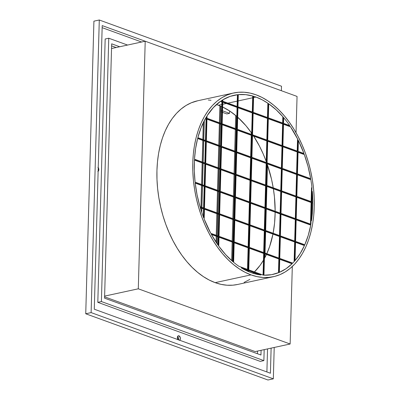 <?xml version="1.0" encoding="UTF-8"?>
<svg xmlns="http://www.w3.org/2000/svg" width="400" height="400" viewBox="0 0 400 400"><rect width="100%" height="100%" fill="white"/><g stroke="black" fill="none" stroke-linecap="round" stroke-linejoin="round"><path stroke-width="0.6" d="M203.29 122.665L202.82 139.475L203.29 122.665M202.795 140.405L202.19 161.98L202.795 140.405M202.165 162.915L201.56 184.49L202.165 162.915M201.535 185.42L200.935 206.995L201.535 185.42M200.905 207.93L200.86 209.62L200.905 207.93M201.625 211.985L201.73 208.23L201.625 211.985M201.755 207.295L202.355 185.72L201.755 207.295M202.38 184.785L202.985 163.21L202.38 184.785M203.01 162.28L203.615 140.705L203.01 162.28M203.64 139.77L204.165 120.895L203.64 139.77M219.865 105.81L219.39 122.76L219.865 105.81M219.365 123.695L218.765 145.27L219.365 123.695M218.735 146.2L218.135 167.775L218.735 146.2M218.11 168.71L217.505 190.285L218.11 168.71M217.48 191.215L216.875 212.79L217.48 191.215M216.85 213.725L216.25 235.3L216.85 213.725M216.22 236.235L216.055 242.195L216.22 236.235M216.85 243.39L217.045 236.53L216.85 243.39M217.07 235.6L217.67 214.025L217.07 235.6M217.7 213.09L218.3 191.515L217.7 213.09M218.325 190.58L218.93 169.005L218.325 190.58M218.955 168.075L219.56 146.5L218.955 168.075M219.585 145.565L220.185 123.99L219.585 145.565M220.21 123.06L220.685 106.145L220.21 123.06M235.7 115.485L235.335 128.555L235.7 115.485M235.31 129.49L234.705 151.065L235.31 129.49M234.68 151.995L234.08 173.57L234.68 151.995M234.05 174.505L233.45 196.08L234.05 174.505M233.425 197.01L232.82 218.585L233.425 197.01M232.795 219.52L232.19 241.095L232.795 219.52M232.165 242.03L231.65 260.59L232.165 242.03M232.455 261.3L232.985 242.325L232.455 261.3M233.015 241.395L233.615 219.82L233.015 241.395M233.64 218.885L234.245 197.31L233.64 218.885M234.27 196.38L234.875 174.805L234.27 196.38M234.9 173.87L235.5 152.295L234.9 173.87M235.525 151.36L236.13 129.785L235.525 151.36M236.155 128.855L236.51 116.165L236.155 128.855M251.325 132.68L251.28 134.35L251.325 132.68M251.255 135.285L250.65 156.86L251.255 135.285M250.625 157.79L250.02 179.365L250.625 157.79M249.995 180.3L249.395 201.875L249.995 180.3M249.365 202.81L248.765 224.385L249.365 202.81M248.74 225.315L248.135 246.89L248.74 225.315M248.11 247.825L247.505 269.4L248.11 247.825M247.48 270.33L247.46 271.145L247.48 270.33M264.765 257.855L264.875 253.915L264.765 257.855M264.9 252.985L265.505 231.41L264.9 252.985M265.53 230.475L266.13 208.9L265.53 230.475M266.16 207.97L266.76 186.395L266.16 207.97M266.785 185.46L267.37 164.635L266.785 185.46M177.99 339.63A2.35 1.47 -102.2 0 1 177.375 337.275A2.35 1.47 -102.2 0 1 178.38 335.76A2.35 1.47 -102.2 0 1 178.94 335.805L177.885 336.03L178.94 335.805L177.85 336.075L177.36 337.505L178.24 339.925M218.335 105.225A91.645 57.3 77.8 0 0 216.41 104.57L218.335 105.225L221.805 104.47L218.335 105.225A91.645 57.3 77.8 0 1 221.745 106.61L218.335 105.225M255.97 97.06L253.58 97.58L255.97 97.06A91.645 57.3 77.8 0 0 253.62 96.275A91.645 57.3 -102.2 0 1 255.97 97.06A91.645 57.3 -102.2 0 1 268.295 103.5L262.18 99.81L255.97 97.06M252.67 97.775L238.15 100.925L252.67 97.775M237.24 101.125L227.955 103.135L237.24 101.125M226.33 103.49L222.72 104.275L226.33 103.49M253.16 96.14L252.715 96.235L252.275 111.975L252.715 96.235L253.16 96.14L245.68 94.66L238.325 94.625A91.645 57.3 -102.2 0 1 253.16 96.14L252.715 112.135L253.16 96.14M237.865 94.67L237.415 94.77L237.09 106.46L237.415 94.77L237.865 94.67L230.13 96.38L222.845 99.785A91.645 57.3 -102.2 0 1 234.1 95.28A91.645 57.3 -102.2 0 1 237.865 94.67L237.53 106.62L237.865 94.67M221.345 100.735A91.645 57.3 -102.2 0 1 222.375 100.07A91.645 57.3 77.8 0 0 221.345 100.735L222.345 101.1L222.375 100.07L222.345 101.1L221.345 100.735M207.055 115.825A91.645 57.3 -102.2 0 1 220.69 101.18L213.38 107.55L207.055 115.825L206.99 118.25L221.72 123.605L222.33 101.775L221.88 101.87L221.275 123.445L221.88 101.87L220.445 101.35L222.33 101.775L220.69 101.18L222.33 101.775L221.72 123.605L206.99 118.25L207.055 115.825M205.84 117.835A91.645 57.3 -102.2 0 1 206.575 116.6A91.645 57.3 77.8 0 0 205.84 117.835L206.535 118.085L206.575 116.6L206.535 118.085L205.84 117.835M197.845 137.665A91.645 57.3 -102.2 0 1 205.515 118.4L201.18 127.485L197.845 137.665L205.905 140.595L206.515 118.76L206.065 118.86L205.465 140.435L206.065 118.86L205.395 118.615L206.515 118.76L205.515 118.4L206.515 118.76L205.905 140.595L197.845 137.665M194.485 159.18A91.645 57.3 -102.2 0 1 197.685 138.29L195.62 148.445L194.485 159.18L205.275 163.105L205.885 141.27L205.44 141.365L204.835 162.94L205.44 141.365L197.62 138.525L205.885 141.27L197.685 138.29L205.885 141.27L205.275 163.105L194.485 159.18M195.095 182.14A91.645 57.3 -102.2 0 1 194.445 159.85L194.305 170.885L195.095 182.14L204.645 185.61L205.255 163.78L204.81 163.875L204.205 185.45L204.81 163.875L194.43 160.105L205.255 163.78L194.445 159.85L205.255 163.78L204.645 185.61L195.095 182.14M199.965 206.645A91.645 57.3 -102.2 0 1 195.175 182.85L197.075 194.835L199.965 206.645L204.02 208.12L204.63 186.285L204.18 186.385L203.575 207.96L204.18 186.385L195.21 183.12L204.63 186.285L195.175 182.85L204.63 186.285L204.02 208.12L199.965 206.645M203.745 217.925A91.645 57.3 -102.2 0 1 200.185 207.41A91.645 57.3 77.8 0 0 203.745 217.925L204 208.795L203.55 208.89L203.33 216.83L203.55 208.89L200.275 207.7L204 208.795L200.185 207.41L204 208.795L203.745 217.925M210.765 233.305A91.645 57.3 -102.2 0 1 204.175 219.035L210.765 233.305L218.575 236.145L219.185 214.315L218.735 214.41L218.135 235.985L218.735 214.41L204.45 209.215L219.185 214.315L204.455 208.96L204.175 219.035L204.455 208.96L219.185 214.315L218.575 236.145L210.765 233.305M218.315 245.495A91.645 57.3 -102.2 0 1 211.23 234.155L218.315 245.495L218.555 236.82L218.105 236.92L217.885 244.89L218.105 236.92L211.405 234.48L218.555 236.82L211.23 234.155L218.555 236.82L218.315 245.495M233.195 261.935A91.645 57.3 -102.2 0 1 218.755 246.115L225.71 254.69L233.195 261.935L233.74 242.34L233.29 242.435L232.76 261.56L233.29 242.435L219.005 237.245L233.74 242.34L219.01 236.985L218.755 246.115L219.01 236.985L233.74 242.34L233.195 261.935M238.835 266.245A91.645 57.3 -102.2 0 1 233.64 262.31A91.645 57.3 77.8 0 0 238.835 266.245L248.315 269.69L248.925 247.86L248.475 247.955L247.875 269.53L248.475 247.955L234.19 242.765L248.925 247.86L234.195 242.505L233.64 262.31L234.195 242.505L248.925 247.86L248.315 269.69L238.835 266.245M248.265 271.505A91.645 57.3 -102.2 0 1 241.205 267.79A91.645 57.3 77.8 0 0 248.265 271.505L248.295 270.365L247.85 270.465L247.825 271.31L247.85 270.465L242.285 268.44L248.295 270.365L241.205 267.79L248.295 270.365L248.265 271.505M251.07 272.62A91.645 57.3 -102.2 0 1 248.72 271.7A91.645 57.3 77.8 0 0 251.07 272.62L256.045 274.12L261 274.985L248.75 270.535L248.72 271.7L248.75 270.535L261 274.985A91.645 57.3 -102.2 0 1 251.07 272.62M233.6 92.985L197.755 100.755A93.995 58.77 77.8 0 0 157.535 187.72A93.995 58.77 77.8 0 0 215.16 282.645L251.005 274.875A93.995 58.77 -102.2 0 1 193.38 179.945A93.995 58.77 -102.2 0 1 233.6 92.985A93.995 58.77 -102.2 0 1 256.035 94.81L261.975 97.41L267.835 100.85L273.56 105.095L279.085 110.11L284.37 115.85L289.355 122.25L293.995 129.25L298.245 136.79L302.065 144.795L305.42 153.18L308.27 161.87L310.6 170.785L312.375 179.835L313.58 188.93L314.215 197.99L314.26 206.92L313.72 215.64L312.6 224.06L310.915 232.105L308.675 239.69L305.9 246.755L302.625 253.215L298.875 259.025L294.69 264.115L290.11 268.445L285.175 271.965L279.935 274.65L274.44 276.47L268.745 277.405L262.905 277.45L256.97 276.605L251.005 274.875L215.16 282.645A93.995 58.77 77.8 0 0 237.595 284.475L273.44 276.7A93.995 58.77 -102.2 0 1 251.005 274.875L245.065 272.275L239.205 268.835L233.48 264.59L227.955 259.57L222.67 253.835L217.685 247.435L213.045 240.43L208.795 232.89L204.975 224.89L201.62 216.505L198.77 207.81L196.445 198.9L194.665 189.85L193.46 180.755L192.83 171.695L192.78 162.765L193.32 154.045L194.44 145.625L196.125 137.58L198.37 129.99L201.14 122.93L204.415 116.465L208.165 110.66L212.35 105.57L216.93 101.24L221.865 97.72L227.105 95.035L232.6 93.215L238.295 92.28L244.135 92.235L250.07 93.08L256.035 94.81A93.995 58.77 -102.2 0 1 313.66 189.74A93.995 58.77 -102.2 0 1 273.44 276.7M283.065 123.85L282.62 123.95L282.015 145.525L282.62 123.95L268.33 118.755L283.065 123.85L268.335 118.495L267.725 140.33L282.455 145.685L283.065 123.85L268.335 118.495L267.725 140.33L282.455 145.685L283.065 123.85M283.52 124.015L282.91 145.85L297.64 151.205L297.965 139.63L290.32 126.485L283.52 124.015L282.91 145.85L297.64 151.205L297.965 139.63L297.515 139.725L297.2 151.045L297.515 139.725L297.965 139.63A91.645 57.3 -102.2 0 0 290.32 126.485L283.52 124.015M267.88 118.33L267.435 118.43L266.83 140.005L267.435 118.43L253.145 113.235L267.88 118.33L253.15 112.98L252.54 134.81L267.27 140.165L267.88 118.33L253.15 112.98L252.54 134.81L267.27 140.165L267.88 118.33M252.695 112.81L252.25 112.91L251.645 134.485L252.25 112.91L237.96 107.715L252.695 112.81L237.97 107.46L237.36 129.29L252.085 134.645L252.695 112.81L237.97 107.46L237.36 129.29L252.085 134.645L252.695 112.81M237.51 107.295L237.065 107.39L236.46 128.965L237.065 107.39L222.775 102.195L237.51 107.295L222.785 101.94L222.175 123.77L236.9 129.125L237.51 107.295L222.785 101.94L222.175 123.77L236.9 129.125L237.51 107.295M297.62 151.88L297.175 151.975L296.57 173.55L297.175 151.975L282.885 146.78L297.62 151.88L282.895 146.525L282.285 168.355L297.01 173.71L297.62 151.88L282.895 146.525L282.285 168.355L297.01 173.71L297.62 151.88M298.075 152.045L297.465 173.875L310.685 178.68L307.98 166.305L304.235 154.28L298.075 152.045L297.465 173.875L310.685 178.68A91.645 57.3 -102.2 0 0 304.235 154.28L298.075 152.045M282.435 146.36L281.99 146.455L281.385 168.03L281.99 146.455L267.7 141.265L282.435 146.36L267.71 141.005L267.1 162.84L281.825 168.19L282.435 146.36L267.71 141.005L267.1 162.84L281.825 168.19L282.435 146.36M267.255 140.84L266.805 140.935L266.2 162.51L266.805 140.935L252.515 135.745L267.255 140.84L252.525 135.485L251.915 157.32L266.645 162.67L267.255 140.84L252.525 135.485L251.915 157.32L266.645 162.67L267.255 140.84M252.07 135.32L251.62 135.415L251.015 156.995L251.62 135.415L237.33 130.225L252.07 135.32L237.34 129.965L236.73 151.8L251.46 157.155L252.07 135.32L237.34 129.965L236.73 151.8L251.46 157.155L252.07 135.32M236.885 129.8L236.435 129.9L235.835 151.475L236.435 129.9L222.145 124.705L236.885 129.8L222.155 124.445L221.545 146.28L236.275 151.635L236.885 129.8L222.155 124.445L221.545 146.28L236.275 151.635L236.885 129.8M221.7 124.28L221.25 124.38L220.65 145.955L221.25 124.38L206.965 119.185L221.7 124.28L206.97 118.93L206.36 140.76L221.09 146.115L221.7 124.28L206.97 118.93L206.36 140.76L221.09 146.115L221.7 124.28M296.995 174.385L296.545 174.485L295.94 196.06L296.545 174.485L282.255 169.29L296.995 174.385L282.265 169.03L281.655 190.865L296.385 196.22L296.995 174.385L282.265 169.03L281.655 190.865L296.385 196.22L296.995 174.385M297.45 174.55L296.84 196.385L311.57 201.74L311.96 187.685A91.645 57.3 77.8 0 0 310.81 179.41L297.45 174.55L296.84 196.385L311.57 201.74L311.96 187.685L311.51 187.785L311.125 201.58L311.51 187.785L311.96 187.685A91.645 57.3 -102.2 0 0 310.81 179.41L297.45 174.55M281.81 168.865L281.36 168.965L280.76 190.54L281.36 168.965L267.07 163.77L281.81 168.865L267.08 163.515L266.47 185.345L281.2 190.7L281.81 168.865L267.08 163.515L266.47 185.345L281.2 190.7L281.81 168.865M266.625 163.345L266.175 163.445L265.575 185.02L266.175 163.445L251.89 158.25L266.625 163.345L251.895 157.995L251.285 179.825L266.015 185.18L266.625 163.345L251.895 157.995L251.285 179.825L266.015 185.18L266.625 163.345M251.44 157.83L250.99 157.925L250.39 179.5L250.99 157.925L236.705 152.73L251.44 157.83L236.71 152.475L236.1 174.305L250.83 179.66L251.44 157.83L236.71 152.475L236.1 174.305L250.83 179.66L251.44 157.83M236.255 152.31L235.805 152.405L235.205 173.98L235.805 152.405L221.52 147.21L236.255 152.31L221.525 146.955L220.915 168.785L235.645 174.14L236.255 152.31L221.525 146.955L220.915 168.785L235.645 174.14L236.255 152.31M221.07 146.79L220.62 146.885L220.02 168.46L220.62 146.885L206.335 141.695L221.07 146.79L206.34 141.435L205.73 163.27L220.46 168.62L221.07 146.79L206.34 141.435L205.73 163.27L220.46 168.62L221.07 146.79M311.55 202.415L311.1 202.51L310.5 224.085L311.1 202.51L296.815 197.315L311.55 202.415L296.82 197.06L296.21 218.89L310.92 224.24A91.645 57.3 77.8 0 0 310.945 224.11L311.55 202.415L296.82 197.06L296.21 218.89L310.92 224.24A91.645 57.3 -102.2 0 0 310.945 224.11L311.55 202.415M312.005 202.58L311.495 220.735L312.46 211.945L312.79 202.865L312.005 202.58L311.495 220.735A91.645 57.3 -102.2 0 0 312.79 202.865L312.005 202.58M296.365 196.895L295.915 196.99L295.315 218.565L295.915 196.99L281.63 191.8L296.365 196.895L281.635 191.54L281.025 213.375L295.755 218.725L296.365 196.895L281.635 191.54L281.025 213.375L295.755 218.725L296.365 196.895M281.18 191.375L280.73 191.47L280.13 213.045L280.73 191.47L266.445 186.28L281.18 191.375L266.45 186.02L265.84 207.855L280.57 213.205L281.18 191.375L266.45 186.02L265.84 207.855L280.57 213.205L281.18 191.375M265.995 185.855L265.545 185.95L264.945 207.53L265.545 185.95L251.26 180.76L265.995 185.855L251.265 180.5L250.655 202.335L265.385 207.69L265.995 185.855L251.265 180.5L250.655 202.335L265.385 207.69L265.995 185.855M250.81 180.335L250.365 180.435L249.76 202.01L250.365 180.435L236.075 175.24L250.81 180.335L236.08 174.98L235.47 196.815L250.2 202.17L250.81 180.335L236.08 174.98L235.47 196.815L250.2 202.17L250.81 180.335M235.625 174.815L235.18 174.915L234.575 196.49L235.18 174.915L220.89 169.72L235.625 174.815L220.895 169.465L220.285 191.295L235.015 196.65L235.625 174.815L220.895 169.465L220.285 191.295L235.015 196.65L235.625 174.815M220.44 169.295L219.995 169.395L219.39 190.97L219.995 169.395L205.705 164.2L220.44 169.295L205.71 163.945L205.105 185.775L219.83 191.13L220.44 169.295L205.71 163.945L205.105 185.775L219.83 191.13L220.44 169.295M295.735 219.4L295.285 219.5L294.685 241.075L295.285 219.5L281 214.305L295.735 219.4L281.005 214.05L280.395 235.88L295.125 241.235L295.735 219.4L281.005 214.05L280.395 235.88L295.125 241.235L295.735 219.4M296.19 219.565L295.58 241.4L304.795 244.75L308.28 235.255L310.8 224.88L296.19 219.565L295.58 241.4L304.795 244.75A91.645 57.3 -102.2 0 0 310.8 224.88L296.19 219.565M280.55 213.88L280.105 213.98L279.5 235.555L280.105 213.98L265.815 208.785L280.55 213.88L265.82 208.53L265.21 230.36L279.94 235.715L280.55 213.88L265.82 208.53L265.21 230.36L279.94 235.715L280.55 213.88M265.365 208.365L264.92 208.46L264.315 230.035L264.92 208.46L250.63 203.265L265.365 208.365L250.635 203.01L250.03 224.84L264.755 230.195L265.365 208.365L250.635 203.01L250.03 224.84L264.755 230.195L265.365 208.365M250.18 202.845L249.735 202.94L249.13 224.515L249.735 202.94L235.445 197.745L250.18 202.845L235.455 197.49L234.845 219.32L249.57 224.675L250.18 202.845L235.455 197.49L234.845 219.32L249.57 224.675L250.18 202.845M234.995 197.325L234.55 197.42L233.945 218.995L234.55 197.42L220.26 192.23L234.995 197.325L220.27 191.97L219.66 213.805L234.385 219.155L234.995 197.325L220.27 191.97L219.66 213.805L234.385 219.155L234.995 197.325M219.815 191.805L219.365 191.9L218.76 213.475L219.365 191.9L205.075 186.71L219.815 191.805L205.085 186.45L204.475 208.285L219.205 213.64L219.815 191.805L205.085 186.45L204.475 208.285L219.205 213.64L219.815 191.805M295.105 241.91L294.66 242.005L294.12 261.225L294.57 261.13L295.105 241.91L280.38 236.555L279.77 258.39L292.735 263.1A91.645 57.3 77.8 0 0 294.57 261.13L295.105 241.91L280.38 236.555L279.77 258.39L292.735 263.1A91.645 57.3 -102.2 0 0 294.57 261.13L294.12 261.225L294.66 242.005L280.37 236.815L295.105 241.91M295.56 242.075L295.045 260.585L300.185 253.54L304.535 245.335L295.56 242.075L295.045 260.585A91.645 57.3 -102.2 0 0 304.535 245.335L295.56 242.075M279.92 236.39L279.475 236.485L278.87 258.065L279.475 236.485L265.185 231.295L279.92 236.39L265.195 231.035L264.585 252.87L279.31 258.225L279.92 236.39L265.195 231.035L264.585 252.87L279.31 258.225L279.92 236.39M264.74 230.87L264.29 230.97L263.685 252.545L264.29 230.97L250 225.775L264.74 230.87L250.01 225.515L249.4 247.35L264.13 252.705L264.74 230.87L250.01 225.515L249.4 247.35L264.13 252.705L264.74 230.87M249.555 225.35L249.105 225.45L248.5 247.025L249.105 225.45L234.815 220.255L249.555 225.35L234.825 220L234.215 241.83L248.945 247.185L249.555 225.35L234.825 220L234.215 241.83L248.945 247.185L249.555 225.35M234.37 219.83L233.92 219.93L233.32 241.505L233.92 219.93L219.63 214.735L234.37 219.83L219.64 214.48L219.03 236.31L233.76 241.665L234.37 219.83L219.64 214.48L219.03 236.31L233.76 241.665L234.37 219.83M279.295 258.9L278.845 258.995L278.465 272.65L278.91 272.555L279.295 258.9L264.565 253.545L263.96 275.2L271.595 274.67L278.91 272.555L279.295 258.9L264.565 253.545L263.96 275.2A91.645 57.3 -102.2 0 0 272.945 274.405A91.645 57.3 -102.2 0 0 278.91 272.555L278.465 272.65L278.845 258.995L264.555 253.8L279.295 258.9M279.75 259.065L279.38 272.36L286.08 268.69L292.235 263.6L279.75 259.065L279.38 272.36A91.645 57.3 -102.2 0 0 292.235 263.6L279.75 259.065M264.11 253.38L263.66 253.475L263.06 275.05L263.66 253.475L249.375 248.28L264.11 253.38L249.38 248.025L248.77 269.855L263.41 275.18A91.645 57.3 77.8 0 0 263.5 275.185L264.11 253.38L249.38 248.025L248.77 269.855L263.41 275.18A91.645 57.3 -102.2 0 0 263.5 275.185L264.11 253.38M213.58 107.56L213.32 107.615L213.58 107.56M229.525 113.355L222.535 110.815L229.525 113.355L229.595 110.945L229.525 113.355L226.835 113.94L222.49 112.36L226.835 113.94L229.525 113.355M221.64 110.49L220.715 110.15L221.64 110.49M220.67 111.695L221.595 112.03L220.67 111.695M237.675 117.88L238.935 118.335L237.675 117.88M111.605 45.88L116.14 47.53L111.605 45.88M257.505 351.08L257.435 353.73L257.505 351.08M104.595 296.845L255.195 351.585L290.14 344.005L138.295 288.81L145.21 41.225L297.055 96.42L296.04 132.73L297.055 96.42L145.21 41.225L111.53 48.53L145.21 41.225L138.295 288.81L290.14 344.005L292.305 266.51L290.14 344.005L255.195 351.585L104.595 296.845M222.845 99.785L222.8 101.265L237.53 106.62L222.8 101.265L222.845 99.785M238.325 94.625L237.985 106.785L252.715 112.135L237.985 106.785L238.325 94.625M267.9 117.655L268.295 103.5L267.845 103.595L267.46 117.495L267.845 103.595L268.295 103.5L267.9 117.655L253.17 112.305L267.9 117.655M253.62 96.275L253.17 112.305L253.62 96.275M283.085 123.175L283.255 117.165L276.2 109.83L268.745 103.81L268.355 117.82L283.085 123.175L283.255 117.165L282.805 117.265L282.645 123.015L282.805 117.265L283.255 117.165A91.645 57.3 -102.2 0 0 268.745 103.81L268.355 117.82L283.085 123.175M289.7 125.58A91.645 57.3 77.8 0 0 283.7 117.69L283.54 123.34L289.7 125.58A91.645 57.3 -102.2 0 0 283.7 117.69L283.54 123.34L289.7 125.58M303.95 153.495L298.4 140.505L298.095 151.37L303.95 153.495A91.645 57.3 -102.2 0 0 298.4 140.505L298.095 151.37L303.95 153.495M312.79 202.18A91.645 57.3 77.8 0 0 312.315 191.39L312.025 201.905L312.79 202.18A91.645 57.3 -102.2 0 0 312.315 191.39L312.025 201.905L312.79 202.18M252.995 273.275A91.645 57.3 77.8 0 0 253.73 272.6L252.995 273.275M254.44 271.92A91.645 57.3 77.8 0 0 263.475 260.165L260.105 265.33L254.44 271.92M264.425 258.48A91.645 57.3 77.8 0 0 266.445 254.485L264.425 258.48M266.815 253.68A91.645 57.3 77.8 0 0 272.955 234.12L269.655 246.485L266.815 253.68M273.125 233.24A91.645 57.3 77.8 0 0 275.15 212.18L274.58 223.03L273.13 233.24M275.155 211.24A91.645 57.3 77.8 0 0 273.375 188.8L274.445 196.99L275.155 211.24M273.21 187.795A91.645 57.3 77.8 0 0 267.07 163.78L271.535 179.3L273.265 188.12M266.23 161.44A91.645 57.3 77.8 0 0 253.685 136.17L259.49 146.155L263.215 153.955L266.23 161.44M252.87 134.93A91.645 57.3 77.8 0 0 252.55 134.455L252.87 134.93M251.68 133.19A91.645 57.3 77.8 0 0 237.695 117.205L245.96 125.735L251.68 133.19M236.81 116.425A91.645 57.3 77.8 0 0 222.64 107.025L229.84 111.11L236.81 116.425M291.785 263.7L279.74 259.32L291.785 263.7M304.085 245.435L295.555 242.335L304.085 245.435M310.355 224.975L296.185 219.825L310.355 224.975M312.345 202.96L312.79 202.865L312.345 202.96M310.36 179.505L297.44 174.81L310.36 179.505M303.785 154.38L298.07 152.3L303.785 154.38M289.87 126.585L283.515 124.275L289.87 126.585M197.795 100.75L191.26 102.81L186.025 105.49L181.09 109.015L176.505 113.34L172.32 118.435L168.57 124.24L165.295 130.705L162.525 137.765L160.285 145.355L158.595 153.4L157.475 161.82L156.94 170.54L156.985 179.47L157.615 188.525L158.825 197.625L160.6 206.67L162.925 215.585L165.775 224.275L169.13 232.665L172.95 240.665L177.2 248.205L181.84 255.21L186.825 261.61L192.11 267.345L197.64 272.36L203.36 276.61L209.22 280.05L215.16 282.645L221.125 284.375L227.06 285.225L232.9 285.18L237.635 284.465M244.09 282.425L249.86 279.41M211.015 100.285L208.295 100.005M104.615 296.115L138.295 288.81L104.615 296.115M102.145 27.665L141.605 42.01L102.145 27.665M267.54 348.905L266.895 371.945L267.54 348.905M97.835 171.44L98.345 171.13L98.835 169.7L97.955 167.28M179.4 340.345L180.255 339.425L180.305 337.705L178.94 335.805A2.35 1.47 -102.2 0 1 180.35 337.935A2.35 1.47 -102.2 0 1 179.66 340.24M105.17 38.995L97.81 302.335L260.285 361.395L97.81 302.335L101.395 301.56L108.755 38.22L105.17 38.995L97.81 302.335L101.395 301.56L263.87 360.615L260.285 361.395L263.87 360.615L264.18 349.635L263.87 360.615L101.395 301.56L108.755 38.22L127.56 45.055L108.755 38.22L105.17 38.995M267.955 380L85.74 313.77L93.915 21.165L99.29 20L93.915 21.165L85.74 313.77L91.12 312.6L273.335 378.835L274.21 347.46L273.335 378.835L267.955 380L273.335 378.835L91.12 312.6L85.74 313.77L267.955 380M178.465 339.815L178.51 338.09L177.59 336.455A2.35 1.47 77.8 0 1 178.465 339.805M281.505 86.23L99.29 20L91.12 312.6L99.29 20L281.505 86.23L281.38 90.72L281.505 86.23M270.42 373.23L271.125 348.13L270.42 373.23L94.28 309.205L270.42 373.23M102.2 25.605L94.28 309.205L102.2 25.605L145.19 41.23L102.2 25.605M104.56 298.16L111.665 43.825L119.725 46.755L111.665 43.825L104.56 298.16L260.96 355.01L261.09 350.305L260.96 355.01L104.56 298.16M98.235 167.62A2.35 1.47 -102.2 0 1 98.135 171.31M259.91 274.85L248.745 270.79L259.91 274.85M206.09 117.925L206.11 117.375L206.09 117.925M221.905 100.94L221.92 100.355L221.905 100.94M267.5 165.02L266.925 185.51M266.9 186.445L266.3 208.02M266.27 208.95L265.67 230.53M265.645 231.46L265.04 253.035M265.015 253.97L264.915 257.57M236.65 116.285L236.295 128.905M236.27 129.84L235.67 151.415M235.64 152.345L235.04 173.92M235.015 174.855L234.41 196.43M234.385 197.36L233.78 218.935M233.755 219.87L233.155 241.445M233.125 242.375L232.595 261.42M220.825 106.205L220.355 123.11M220.325 124.045L219.725 145.62M219.7 146.55L219.095 168.125M219.07 169.06L218.465 190.635M218.44 191.565L217.84 213.14M217.81 214.075L217.21 235.65M217.185 236.58L216.99 243.59M204.32 120.605L203.78 139.825M203.755 140.755L203.15 162.33M203.125 163.265L202.525 184.84M202.495 185.77L201.895 207.345M201.87 208.28L201.755 212.38"/></g></svg>
